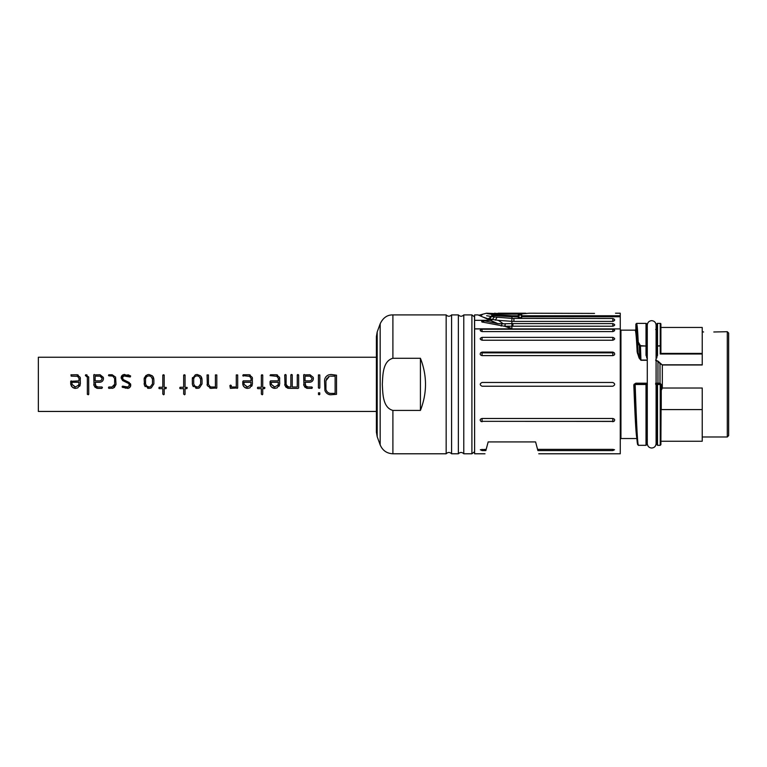 <?xml version="1.0" encoding="UTF-8"?>
<svg xmlns="http://www.w3.org/2000/svg" width="767" height="767" viewBox="0 0 767 767"><rect width="100%" height="100%" fill="white"/><g stroke="black" fill="none" stroke-linecap="round" stroke-linejoin="round"><path stroke-width="1.15" d="M482.069 421.745L481.005 421.438C479.663 420.028 480.017 419.041 482.069 418.485L612.814 418.485C614.856 419.041 615.211 420.028 613.878 421.438L482.069 421.332A2.646 1.313 -0 0 0 481.005 421.438M612.814 386.232L482.069 386.232C479.634 384.976 479.634 383.721 482.069 382.465L612.814 382.465C615.268 383.721 615.268 384.976 612.814 386.232M482.069 355.61C480.152 355.15 479.72 354.162 480.765 352.676L482.069 352.091L612.814 352.091L614.118 352.676C615.153 354.162 614.722 355.15 612.814 355.61L482.069 355.61L482.069 352.868A2.55 1.4 -0 0 1 480.765 352.676M612.814 340.232L482.069 340.232C479.596 339.263 479.596 338.314 482.069 337.384L612.814 337.384C615.278 338.314 615.278 339.263 612.814 340.232L612.814 337.384M612.814 331.593L482.069 331.593C479.596 330.778 479.596 329.992 482.069 329.216L612.814 329.216C615.278 329.983 615.278 330.778 612.814 331.593L612.814 329.216M485.847 450.593L486.173 449.366L485.847 450.593C484.706 454.831 484.706 454.831 485.847 450.593L482.069 450.593L480.343 449.73L486.173 449.366L488.167 441.926L535.587 441.926L537.571 449.366L612.814 449.366L614.53 449.73L612.814 450.593L537.907 450.593C539.038 454.831 539.038 454.831 537.907 450.593L537.533 449.194M478.119 314.911L474.61 314.911L474.61 453.786L484.984 453.786M538.76 453.786L620.263 453.786L620.263 328.918L474.61 328.918M482.069 418.485L482.069 421.332L612.814 421.332A2.646 1.313 180 0 1 613.878 421.438M482.069 352.091L482.069 352.868L612.814 352.868A2.55 1.4 180 0 0 614.118 352.676M537.571 449.366L537.907 450.593M482.069 450.593L482.069 449.366M474.61 328.861L511.877 328.861L511.877 326.215L612.814 326.224C615.287 325.371 615.287 324.499 612.814 323.597L612.814 326.224M491.628 315.333L492.596 315.553C482.721 312.984 482.721 312.984 492.596 315.553L518.645 316.963L518.645 316.1L518.626 317.596L521.378 317.596L521.694 316.752L620.263 316.752L620.263 328.918M615.518 313.214L620.263 313.214L620.263 316.752M471.906 314.911L463.776 314.911L463.776 453.786L471.906 453.786L471.906 314.911L474.61 316.944M474.524 316.944L474.61 451.753M511.877 326.215L507.169 326.224L511.877 328.861L504.705 326.301L481.877 321.958M484.456 320.827L482.376 322.159C481.005 321.143 481.705 320.702 484.456 320.827L497.783 323.607L478.272 314.988M486.872 318.909L488.013 318.756L483.766 317.327M505.386 326.282L511.829 326.215L511.925 323.588L612.814 323.597M594.521 313.415L529.144 313.214L521.675 313.876L521.694 317.5M521.502 314.192L521.694 313.876C531.512 313.041 531.512 313.041 521.694 313.876L521.694 315.764L620.263 315.764M497.783 323.607L503.296 323.808L498.425 320.376L488.013 318.756M511.925 323.588L503.296 323.808M504.983 326.291L505.309 323.674L504.705 326.301M486.614 315.726L494.178 316.963L492.596 315.553L491.542 316.637M513.909 321.402L612.814 321.402C615.287 320.453 615.287 319.484 612.814 318.497L512.049 318.43L511.694 321.325L513.909 321.402L513.909 318.497M518.31 317.5L518.31 315.764L511.877 315.764C496.978 314.978 488.541 314.134 486.546 313.233C486.767 313.885 495.204 314.729 511.877 315.764L512.049 318.43M637.377 438.302C636.198 442.013 635.009 415.781 633.83 385.293L634.021 384.344L635.862 383.203L647.281 383.203M647.281 360.279L640.934 360.279L639.093 358.016L637.156 351.967C636.495 338.151 635.843 330.884 635.181 330.165L620.934 330.155L620.263 329.474M511.877 318.41L494.178 316.963M521.378 317.596L521.359 317.078M518.645 317.078L518.626 317.596M635.181 330.165L635.862 329.484L635.872 324.067L637.224 323.386L635.872 324.067C636.428 324.69 636.984 330.75 637.54 342.264L638.077 353.156L640.934 360.039L647.281 360.039M637.156 351.967L637.828 351.545C637.176 337.538 636.514 330.184 635.862 329.484L635.872 324.067M637.492 353.529L638.077 353.156L637.54 342.264L638.221 341.775C637.665 330.136 637.109 324.01 636.552 323.396M639.093 358.016L639.668 357.69L639.275 345.61L637.741 342.609L638.326 342.159L640.455 345.649L639.275 345.61L639.851 345.188M640.934 360.279L640.455 346.013L646.006 346.013L646.006 355.322L647.358 358.534M655.651 383.203L657.961 383.212L657.961 361.516L655.651 360.279M647.358 383.778L646.188 383.864L646.677 384.535M633.83 385.293L634.501 385.274M458.359 314.911L451.581 314.911L451.581 453.786L458.359 453.786L458.359 314.911C460.162 316.675 461.964 316.675 463.776 314.911M511.877 316.752L492.596 315.553M647.358 329.474L646.677 328.803L646.677 357.949M702.227 327.451L660.905 327.451L702.227 327.451L702.227 364.996L662.314 364.996L658.201 361.305L655.651 360.039M658.201 383.874L657.961 383.212L660.003 383.212L660.003 363.759L658.201 361.305M655.651 383.778L657.52 383.864L656.84 384.497L656.84 444.141M647.358 384.372L646.773 384.545M646.006 383.864L646.006 445.32L646.677 444.639L646.677 384.497L646.006 383.816L635.853 383.816L634.501 385.226C635.67 418.887 636.85 448.014 638.019 444.457M518.645 314.393L518.31 315.764L518.31 314.058C504.801 314.096 496.901 313.818 494.6 313.214C496.939 313.818 504.839 314.096 518.31 314.058L518.31 314.058C508.291 314.259 500.841 314.029 495.952 313.358L496.565 313.425M656.168 329.474L655.651 329.474L656.648 329.273L656.168 358.266L656.84 355.389L657.52 355.322L657.52 346.013L660.234 346.013L660.234 354.009L702.227 354.009M702.227 353.395L660.665 353.395L660.234 354.009M660.665 353.395L660.905 346.08L660.234 345.649L660.905 346.08L660.905 324.058A0.681 0.681 180 0 0 660.234 323.386L660.234 345.649L656.84 346.08L657.52 345.649L657.52 323.386A0.681 0.681 180 0 0 656.84 324.058L656.84 335.716M640.455 345.649L646.677 346.08L646.006 346.013L646.006 323.386L646.677 324.058A0.681 0.681 180 0 0 646.006 323.386L646.677 324.058L646.677 355.389L646.006 355.322M646.811 329.196L646.677 355.389L646.677 335.62L646.677 355.389L647.358 358.266M662.314 388.016L702.227 388.016L702.227 409.588L661.25 409.588L660.905 391.122L662.314 388.016L662.314 364.996L660.234 363.568M660.905 391.122L660.905 384.43L660.003 383.212L661.192 384.43L660.905 440.737M656.84 384.535L656.84 428.648L656.84 384.535L656.188 383.788M656.092 439.223L656.168 384.382L655.651 384.372M656.696 384.545L657.463 383.864M638.7 445.138C637.53 448.714 636.351 419.252 635.181 385.207M646.677 439.299L646.907 438.762M518.645 315.074L521.349 314.969L518.645 315.132M451.581 453.786C449.778 452.022 447.966 452.022 446.164 453.786L446.164 314.911C447.966 316.675 449.778 316.675 451.581 314.911M511.694 321.325L498.425 320.376M727.298 436.979L727.298 331.708L728.65 333.07L728.65 435.627L727.298 436.979L702.227 436.979M727.298 331.708L713.799 331.986M656.696 335.323L656.84 330.692M656.84 357.949L656.648 329.273M660.905 324.058L660.234 323.386L657.52 323.386L660.234 323.386L660.905 324.058L660.905 352.484M521.359 314.595L518.645 314.738M420.421 358.275C427.19 375.657 427.19 393.04 420.421 410.422L392.896 410.422C382.637 407.622 382.819 393.375 382.321 384.344C382.81 375.331 382.656 361.046 392.896 358.275L420.421 358.275L420.421 410.422M702.227 409.588L702.227 440.737M660.234 383.212L660.234 383.816A0.681 0.681 180 0 1 660.905 384.497L657.52 384.497L657.52 445.32L656.84 444.639M518.425 314.077L521.55 313.914L518.425 314.077M521.033 313.943L519.173 314.039L521.033 313.943M497.649 313.559L497.984 313.214C497.112 313.904 526.593 313.904 525.759 313.214L497.984 313.214M377.201 331.958L377.201 436.73L376.386 432.099L376.386 336.598L377.201 331.958L380.164 323.827L380.164 444.87C382.551 450.497 386.789 453.47 392.896 453.786L392.896 410.422M702.227 441.255L660.905 441.255L660.905 444.141L660.905 384.497L660.234 383.816L657.52 383.816L657.52 384.497M192.306 383.558L192.68 385.379L197.186 388.38L199.449 387.862L202.047 383.912L202.047 379.492L200.513 375.82L197.1 374.469L195.336 374.814L192.306 378.879L192.383 384.344M185.068 387.268L185.068 375.168L184.185 374.747L183.668 375.197L183.668 387.268L180.13 387.268L179.718 388.112L180.159 388.658L183.668 388.658L183.668 394.085L184.521 394.784L185.068 394.334L185.068 388.658L186.774 388.658L187.292 387.824L185.068 387.268M164.186 387.268L164.186 375.168L163.313 374.747L162.796 375.197L162.796 387.268L159.248 387.268L158.846 388.112L159.277 388.658L162.796 388.658L162.796 394.085L163.649 394.784L164.186 394.334L164.186 388.658L165.902 388.658L166.41 387.824L164.186 387.268M151.281 387.862L153.879 383.912L153.879 379.492L152.355 375.82L148.942 374.469L147.178 374.814L144.138 378.879L144.512 385.379L149.028 388.38L151.281 387.862M130.687 385.983L129.249 382.522L123.036 379.492L122.26 377.891L123.842 375.964L130.026 376.981L130.38 375.763L123.65 374.574L121.033 377.757L122.605 380.557L128.54 383.442L129.508 385.101L127.811 386.99L122.72 386.156L122.432 387.325L128.415 388.294L130.687 385.983L130.668 384.344M116.018 384.449L115.587 377.143L112.135 374.747L108.741 374.795L108.904 375.859L112.759 376.079L114.628 378.428L114.628 384.305L111.953 386.99L108.876 386.99L108.454 387.834L108.914 388.38L113.2 388.131L116.018 384.449L114.283 387.575M95.175 384.344L95.856 385.974L95.146 382.263L99.72 382.263C102.03 382.043 103.286 380.787 103.497 378.505L103.286 377.326L100.074 374.747L93.747 374.929L94.044 385.667L97.725 388.38L101.848 388.38L102.433 387.546L101.973 386.99L98.023 386.99L95.856 385.974L98.023 386.99M88.742 394.334L88.684 377L85.655 374.795L85.377 375.514L87.352 377.239L87.352 394.353L88.742 394.334L88.195 394.784M77.803 387.872L80.391 383.989L80.209 377.354L77.103 374.747L70.948 374.842L71.168 376.137L77.525 376.329L78.991 378.246L78.991 380.863L70.717 381.295L70.756 384.344L72.386 387.239L75.549 388.38L77.803 387.872M376.386 357.249L38.35 357.249L38.35 411.448L376.386 411.448M111.953 386.99L114.341 385.322L114.619 384.344M128.914 383.701L129.508 385.101L128.914 383.701M144.138 383.558L144.215 384.344M207.061 374.929L207.349 385.648L211.04 388.351L216.802 387.949L216.802 374.958L215.412 374.919L215.412 386.99L211.289 386.99L210.139 386.683L208.451 384.344L208.451 374.948L207.061 374.929L208.451 374.948M236.284 374.919L236.284 386.99L231.279 386.99L231.279 385.504L230.56 385.092L229.889 385.619L230.359 388.361L237.684 387.949L237.684 374.958L236.284 374.919L237.684 374.958M242.736 383.251L243.11 385.398L244.433 387.239L247.607 388.38L249.85 387.872L252.439 383.989L252.257 377.354L249.16 374.747L243.197 374.747L242.765 375.619L249.572 376.329L251.039 378.246L251.039 380.863L243.216 380.863L242.736 383.251L243.216 380.863M261.346 375.197L261.346 387.268L257.808 387.268L257.396 388.112L257.827 388.658L261.346 388.658L261.346 394.085L262.199 394.784L262.736 394.334L262.736 388.658L264.452 388.658L264.96 387.824L262.736 387.268L262.736 375.168L261.346 375.197L262.736 375.168M270.022 383.251L270.396 385.398L271.719 387.239L274.883 388.38L277.127 387.872L279.715 383.989L279.543 377.354L276.436 374.747L270.483 374.747L270.051 375.619L276.849 376.329L278.325 378.246L278.325 380.863L270.502 380.863L270.022 383.251L270.502 380.863M284.73 374.929L285.017 385.648L288.689 388.351L298.104 388.38L298.651 387.949L298.651 374.958L297.26 374.919L297.26 386.99L292.246 386.99L292.246 374.89L291.374 374.469L290.856 374.919L290.856 386.99L289.274 386.99L287.75 386.645L286.12 384.315L286.12 374.948L284.73 374.929L286.12 374.948L285.41 374.469M303.665 374.929L303.953 385.667L307.634 388.38L312.025 388.323L311.881 386.99L307.941 386.99L305.765 385.974L305.055 382.263L309.628 382.263C311.939 382.043 313.204 380.787 313.406 378.505L313.195 377.326L309.983 374.747L303.665 374.929L304.154 374.469M305.084 384.344L305.765 385.974L307.941 386.99M318.41 374.929L318.41 387.805L319.158 388.38L319.81 387.949L319.81 374.958L318.41 374.929L319.81 374.958M324.537 380.49L324.92 390.499C325.898 393.04 327.768 394.468 330.529 394.784L336.512 394.334L336.512 375.197L331.028 374.469L328.736 374.871C326.196 375.897 324.796 377.776 324.537 380.49M319.264 394.784L319.81 394.324L318.506 394.554L319.81 394.324L319.743 392.838L318.478 392.8L318.506 394.554L318.478 392.8L319.743 392.838L319.81 393.653M71.609 386.405L71.302 385.926M70.871 384.881L70.756 384.344M70.689 383.251L71.168 380.863M70.717 382.417L70.717 381.611M78.991 378.246L77.525 376.329L76.47 376.137M71.168 376.137L71.149 374.747M77.659 374.852L78.167 375.044M80.209 377.354L80.391 378.908M80.151 385.207L79.624 386.29M75.549 388.38L74.687 388.323M74.677 388.313L73.076 387.747M75.118 386.99L72.069 384.43L75.463 386.99L78.656 385.063L78.991 383.155L78.656 385.063L75.463 386.99M72.069 384.43L71.983 383.404L72.069 384.43M71.983 383.404L71.983 382.263L78.991 382.263L78.991 383.155M87.352 377.239L85.377 375.514L85.655 374.795L86.997 374.919M85.377 375.514L85.655 374.795M88.684 377L88.742 377.69M97.102 388.323L96.537 388.16M95.482 387.556L94.648 386.741M94.044 385.667L93.747 384.488M93.747 374.929L94.245 374.469M103.286 377.326L103.497 378.505L103.286 377.326M101.973 386.99L102.433 387.546L101.848 388.38M101.455 380.192L99.969 380.863L101.455 380.192L102.193 378.476L101.455 380.192L99.969 380.863L95.146 380.863L95.146 376.137L100.055 376.137L102.193 378.476L101.57 376.923L100.055 376.137M108.914 388.38L108.732 387.086M114.628 378.428L112.759 376.079L111.033 375.859M110.323 375.859L108.904 375.859L108.885 374.747M109.614 375.878L108.454 375.447M112.672 388.265L112.145 388.332M125.932 388.255L122.087 386.827M122.404 386.213L127.811 386.99L129.508 385.101M121.301 376.386L122.682 374.929M123.65 374.574L124.762 374.469M127.83 374.785L129.115 375.188M130.38 375.763L130.026 376.981L124.868 375.868M130.63 376.098L130.313 376.913M125.222 375.859L123.842 375.964L122.346 377.374L123.353 379.684M122.346 377.374L122.26 377.891M130.371 383.653L130.678 384.401M130.371 386.779L129.201 387.958M128.415 388.294L127.322 388.38M148.271 388.323L147.59 388.179M145.222 386.626L144.819 386.041M144.206 378.189L145.998 375.466M147.178 374.814L148.942 374.469M153.016 376.607L153.793 378.476M150.744 388.102L150.188 388.265M146.574 386.002L145.529 383.883L146.574 386.002L149.057 386.99L150.409 386.712L152.489 383.855L150.409 386.712L149.057 386.99L146.574 386.002M145.529 383.883L145.529 378.936C145.912 377.067 147.072 376.041 149.028 375.859L147.763 376.089M145.903 377.748L145.529 378.936M149.028 375.859L150.917 376.444L149.028 375.859M150.917 376.444L152.489 379.138L150.917 376.444M152.489 379.138L152.489 383.855M163.649 394.784L162.796 394.085L163.649 394.784L164.186 394.334M159.277 388.658L159.114 387.364M162.796 375.197L164.186 375.168M163.313 374.747L164.09 374.977M165.902 387.268L166.41 387.824L165.902 388.658M184.521 394.784L183.668 394.085L184.521 394.784L185.068 394.334M180.159 388.658L179.996 387.364M183.668 375.197L185.068 375.168M184.185 374.747L184.972 374.977M186.774 387.268L187.292 387.824L186.774 388.658M196.429 388.323L195.758 388.179M193.38 386.626L192.977 386.041M192.364 378.189L192.546 377.565M195.336 374.814L197.1 374.469M201.175 376.607L201.951 378.476M198.902 388.102L198.356 388.265M194.741 386.002L193.696 383.883L194.741 386.002L197.215 386.99L198.567 386.712L200.657 383.855L198.567 386.712L197.215 386.99L194.741 386.002M193.696 383.883L193.696 378.936C194.07 377.067 195.23 376.041 197.186 375.859L195.921 376.089M194.07 377.748L193.696 378.936M197.186 375.859L199.075 376.444L197.186 375.859M199.075 376.444L200.657 379.138L199.075 376.444M200.657 379.138L200.657 383.855M211.04 388.351L209.851 388.14M207.349 385.648L207.061 384.468M210.139 386.683L211.289 386.99L210.139 386.683L208.451 384.344M215.412 374.919L216.802 374.958M216.802 387.949L216.246 388.38M230.56 385.092L229.889 385.619L231.279 385.504M237.684 387.949L237.118 388.38L237.684 387.949M243.657 386.405L243.35 385.926M242.918 384.881L242.803 384.344M242.765 382.417L242.765 381.611M251.039 378.246L249.572 376.329L248.518 376.137M243.216 376.137L243.197 374.747M249.706 374.852L250.215 375.044M252.257 377.354L252.439 378.908M252.199 385.207L251.672 386.29M246.725 388.313L245.124 387.747M247.166 386.99L244.117 384.43L247.511 386.99L250.704 385.063L251.039 383.155L250.704 385.063L247.511 386.99M244.117 384.43L244.031 383.404L244.117 384.43M244.031 383.404L244.031 382.263L251.039 382.263L251.039 383.155M262.199 394.784L261.346 394.085L262.199 394.784L262.736 394.334M257.827 388.658L257.664 387.364M261.863 374.747L262.64 374.977M264.452 387.268L264.96 387.824L264.452 388.658M270.943 386.405L270.636 385.926M270.195 384.881L270.089 384.344M270.051 382.417L270.042 381.611M278.325 378.246L276.849 376.329L275.804 376.137M270.051 375.619L270.483 374.747M276.992 374.852L277.501 375.044M279.543 377.354L279.715 378.908M279.476 385.207L278.958 386.29M274.001 388.313L272.41 387.747M274.452 386.99L271.393 384.43L274.787 386.99L277.99 385.063L278.325 383.155L277.99 385.063L274.787 386.99M271.393 384.43L271.317 383.404L271.393 384.43M271.317 383.404L271.317 382.263L278.325 382.263L278.325 383.155M288.076 388.294L287.491 388.131M286.465 387.546L285.592 386.702M285.017 385.648L284.73 384.468M286.12 384.315L286.628 385.724M287.126 386.261L289.274 386.99M290.856 374.919L292.246 374.89M291.374 374.469L292.15 374.718L291.374 374.469M297.932 374.469L297.26 374.919L298.651 374.958M298.651 387.949L298.104 388.38M307.011 388.323L306.445 388.16M305.391 387.556L304.557 386.741M303.953 385.667L303.665 384.488M313.195 377.326L313.406 378.505L313.195 377.326M311.881 386.99L312.342 387.546L311.757 388.38M309.878 380.863L311.364 380.192L312.111 378.476L311.364 380.192L309.878 380.863L305.055 380.863L305.055 376.137L309.964 376.137L312.111 378.476L309.964 376.137M319.81 387.949L319.158 388.38L319.81 387.949L319.158 388.38L318.41 387.805M329.522 394.689L328.659 394.42M327.116 375.744L327.883 375.245M328.736 374.871L331.028 374.469M329.791 393.318L330.529 393.394C328.343 393.145 326.895 391.995 326.167 389.952L326.79 391.266M326.943 378.102L325.927 380.768L325.946 388.994M325.927 380.768L329.321 376.415L328.017 377.067M330.529 393.394L335.121 393.394L335.121 376.137L330.395 376.156M612.814 418.485L612.814 421.745M612.814 352.091L612.814 355.61M482.069 337.384L482.069 340.232M482.069 329.216L482.069 331.593M612.814 449.366L612.814 450.593M491.599 319.686L490.027 320.328L474.61 320.328M512.902 326.224L512.902 323.597M636.878 438.542L620.934 438.542L620.934 330.155M511.915 323.779L511.905 324.46M502.059 323.885L501.139 326.09M482.347 314.729L479.586 315.592L481.455 315.362M490.516 318.008L491.273 316.598L488.282 318.842M511.877 321.344L511.877 323.588M646.677 330.165L647.281 330.165M521.359 316.1L521.359 316.963M494.437 316.982L492.059 319.772M495.338 320.194L497.016 317.231M612.814 318.497L612.814 321.402M635.862 383.864L635.862 383.203M656.092 358.534L657.52 355.322M702.227 364.814L662.314 364.814M646.006 323.386L637.224 323.386L646.006 323.386M661.192 384.43L661.192 391.093M646.006 384.497L635.853 384.497M646.006 383.816A0.681 0.681 180 0 1 646.677 384.497L646.006 383.816L635.853 383.816M518.991 315.41L518.991 317.413M656.84 384.497A0.681 0.681 180 0 1 657.52 383.816L656.84 384.497M446.164 314.911L392.896 314.911L392.896 358.275M661.25 409.588L661.25 391.007M660.234 384.497L660.234 445.32L660.905 444.639M620.934 438.542L620.263 439.223M471.906 453.786L474.524 451.753M494.936 313.559L486.479 313.214L478.733 315.295M526.095 313.53L526.699 313.473M635.412 330.155L635.862 329.484M458.359 453.786C460.162 452.022 461.964 452.022 463.776 453.786M634.501 385.226L636.14 426.538L637.655 444.486L638.537 445.311M494.638 313.224L495.309 313.291M496.949 313.463L497.649 313.53M703.588 331.986L702.227 331.708M660.234 383.816L657.52 383.816M646.006 445.32L638.537 445.32M446.164 453.786L392.896 453.786M380.164 323.827C383.049 317.759 387.297 314.786 392.896 314.911M657.52 323.386L656.84 324.058L657.52 323.386M377.201 436.73L380.164 444.87M647.358 439.223L646.677 439.894M660.234 445.32L657.52 445.32M656.168 439.223L656.84 439.894M651.691 320.673C649.045 320.903 647.578 322.37 647.281 325.074L647.281 443.623C647.578 446.327 649.045 447.794 651.691 448.024C654.328 447.794 655.795 446.327 656.092 443.623L656.092 325.074C655.795 322.37 654.328 320.903 651.691 320.673"/></g></svg>
